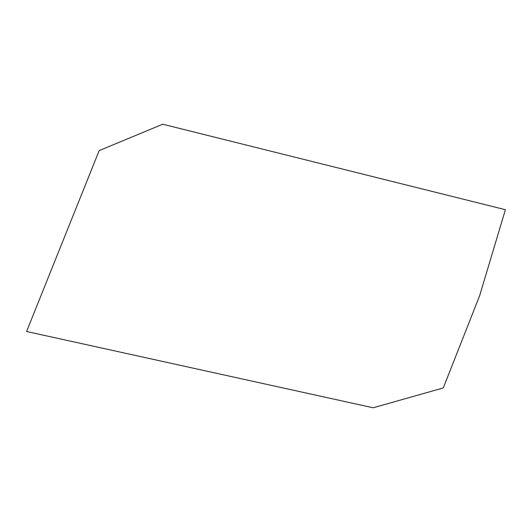 <?xml version="1.0" encoding="UTF-8"?>
<svg xmlns="http://www.w3.org/2000/svg" width="532" height="532" viewBox="0 0 532 532"><rect width="100%" height="100%" fill="white"/><g stroke="black" fill="none" stroke-linecap="round" stroke-linejoin="round"><path stroke-width="0.8" d="M26.6 331.502L373.151 407.778L443.276 387.941L479.671 295.619L505.4 209.701L162.745 124.222L99.165 150.603L26.6 331.502"/></g></svg>
